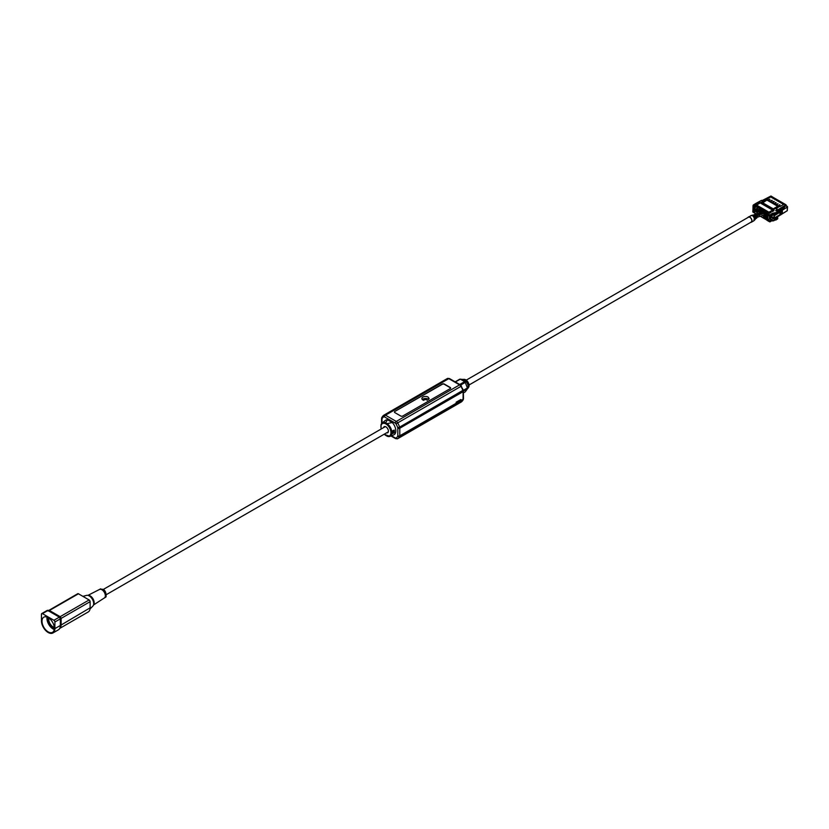 <?xml version="1.0" encoding="UTF-8"?>
<svg xmlns="http://www.w3.org/2000/svg" width="829" height="829" viewBox="0 0 829 829"><rect width="100%" height="100%" fill="white"/><g stroke="black" fill="none" stroke-linecap="round" stroke-linejoin="round"><path stroke-width="1.24" d="M771.581 220.928L770.659 221.322M756.494 208.649L756.431 208.69A1.15 0.663 60 0 1 754.794 207.747L757.074 206.431L754.794 207.747M756.773 208.887L759.053 207.582L756.753 208.877L758.4 209.83L758.162 210.359M758.794 210.369L761.022 208.721L758.473 209.789M760.763 211.447L762.96 209.861L759.654 211.488M770.462 218.473L767.861 219.913L767.934 215.157L769.623 216.141L769.623 215.343L767.001 213.374L778.576 206.69L768.939 212.203L762.483 208.473L760.452 210.939M762.721 212.493A1.15 0.663 60 0 1 762.711 212.317L764.929 211.001L761.561 212.597M764.462 209.623L762.431 212.079M764.411 213.219L764.338 213.26A1.15 0.663 60 0 1 764.131 213.768M766.39 214.359L766.317 214.4A1.15 0.663 60 0 1 765.416 214.815M764.69 213.592A1.15 0.663 60 0 1 764.69 213.457L766.96 212.141L764.69 213.457M755.582 210.006L755.582 209.322L756.576 210.535L755.561 209.986L755.385 210.918L756.183 211.374L756.38 210.462L755.582 209.965M757.913 211.685L757.364 211.333L757.602 212.338M757.364 212.058L757.519 211.105M760.545 213.322L759.343 212.721M759.54 212.245L759.54 211.623M765.478 215.032L766.462 216.245L765.457 215.695L765.281 216.628L766.069 217.084L766.265 216.172L765.478 214.918M760.058 216.131L766.918 220.099L760.172 216.11L766.856 219.965L767.353 215.281L767.001 220.224L769.623 221.737L767.001 220.224M767.001 215.022L766.338 214.421L767.001 213.613M754.141 207.716L754.152 206.4L753.012 205.747L753.012 212.141L754.152 212.804L753.758 207.437L754.494 207.975L756.846 205.219L754.494 207.571M754.1 207.747L754.494 212.825L756.483 213.975L754.494 212.825M766.908 212.141L766.742 210.929L764.369 213.271L766.442 210.763M764.929 211.001L764.763 209.789L762.711 212.317M762.96 209.861L762.784 208.649L760.732 211.177M762.483 208.473L760.804 207.509L758.753 210.038M760.981 208.721L760.804 207.509L758.825 206.369L756.452 208.701L758.525 206.193L756.846 205.219L756.846 205.882A1.43 0.829 60 0 1 757.685 205.851A1.43 0.829 60 0 1 758.307 206.452M757.437 212.701L754.95 211.26L754.794 209.177L758.348 210.887M762.483 211.768L761.488 211.198L762.483 211.768L761.115 212.98L760.172 211.944M765.26 214.877L766.556 215.965L766.328 217.83L762.856 215.499M766.265 219.302L765.955 218.69M766.214 219.333L765.768 218.69L766.265 218.441L766.307 219.27M765.468 218.918L765.571 218.265M764.525 217.581L764.98 218.182M763.872 217.208L764.348 217.903M763.468 216.825L763.364 217.737L763.468 216.825M756.431 211.436L757.519 210.69M754.794 209.177L755.385 210.918M754.95 211.26L756.431 211.664M756.929 210.069L757.519 210.525M754.95 208.918L755.551 209.374M764.348 216.006L765.436 215.26M763.302 215.395L764.089 215.944L764.141 215.208M762.856 215.83L764.348 216.234M764.348 216.348L765.281 216.514M764.835 216.97L766.328 217.374M754.794 210.825L755.343 210.504M776.265 208.835L779.198 206.473L766.089 198.908L762.452 200.867L761.613 200.38L753.209 205.064L754.545 206.172L766.11 199.499L756.566 205.064M779.198 206.473L775.809 208.576L777.685 209.892L776.141 210.784M759.001 207.582L758.525 206.193M771.851 209.654L777.789 206.234L766.908 199.955L760.97 203.374L771.851 209.654M757.064 204.266L756.369 203.861L754.794 204.773L755.478 205.177L757.064 204.266M773.239 210.234L771.654 211.146L772.4 211.571L773.975 210.659L773.239 210.234L773.239 211.084M759.986 202.577L757.903 203.209L759.986 202.577M770.317 211.913L768.732 212.825L769.53 213.281L771.115 212.369L770.317 211.913L770.317 212.825M769.416 217.457L770.027 216.203M770.41 216.317L770.058 217.094M767.685 211.623L766.96 212.141M766.328 217.488L766.556 216.897M766.742 211.592A1.43 0.829 60 0 1 767.581 211.561A1.43 0.829 60 0 1 768.203 212.172M767.395 213.146L768.421 211.903M765.706 210.483L764.98 211.001M763.001 209.861A1.15 0.663 60 0 1 763.727 209.343M761.747 208.203L761.022 208.721M759.768 207.063L759.053 207.582M756.431 211.778L757.323 211.83L756.929 212.411M757.789 205.913L757.074 206.431M764.763 210.452A1.43 0.829 60 0 1 765.602 210.421A1.43 0.829 60 0 1 766.224 211.022M762.784 209.312A1.43 0.829 60 0 1 763.623 209.281A1.43 0.829 60 0 1 764.245 209.882M760.804 208.162A1.43 0.829 60 0 1 761.644 208.131A1.43 0.829 60 0 1 762.265 208.742M758.825 207.022A1.43 0.829 60 0 1 759.665 206.991A1.43 0.829 60 0 1 760.286 207.602M758.431 209.851L760.504 207.333M757.022 206.431L756.846 205.882M770.224 216.431L770.618 215.115L769.623 216.141M766.265 216.473L766.556 217.167M763.333 216.908L763.768 217.54M765.146 217.934L765.799 218.203M770.783 208.721L769.322 207.395L768.452 207.696M768.804 207.582L767.343 206.255L766.473 206.556M766.825 206.442L765.364 205.115L764.504 205.416M764.846 205.291L763.385 203.975L762.525 204.276M762.867 204.152L761.768 203.032L761.074 203.437M763.436 204.141L762.11 203.24M770.783 208.245L770.265 208.742M768.804 207.095L768.286 207.602M766.825 205.955L766.307 206.462M764.846 204.815L764.328 205.312M762.867 203.675L762.348 204.172M772.545 209.26L770.431 208.835M777.685 206.286L766.908 200.069L762.39 203.074M773.239 208.856L762.452 202.639M772.825 209.095L771.872 209.012M765.416 205.281L763.955 204.442M767.395 206.431L765.934 205.582M769.374 207.571L767.913 206.732M771.353 208.711L769.892 207.872M754.608 212.991L756.4 214.027M783.84 207.136L783.84 207.965M767.001 213.83L767.001 215.084M767.861 219.913L770.224 220.939L770.618 221.509L769.623 221.737L769.623 220.939M783.623 204.431L770.669 196.95L766.804 199.178M769.944 199.312L769.25 199.395M769.695 199.478L768.701 199.613M775.923 202.773L775.302 202.545L776.12 202.722L775.55 203.032M776.12 202.722L774.814 203.136M777.861 203.934L776.721 204.276M778.068 203.861L776.721 204.183L777.094 204.639L776.41 204.152L777.799 203.851M779.384 204.825L780.016 204.97L778.69 205.551L779.509 204.991M774.234 201.53L773.042 202.214L772.732 201.675L774.079 201.437L773.561 202.007M773.623 202.048L772.887 202.121M770.918 200.608L772.234 200.38L770.804 200.836M772.234 200.38L771.447 200.431M771.675 200.618L770.618 200.732M770.618 221.509L770.224 220.939M775.954 219.105L775.954 219.913L777.343 219.105L777.343 218.307L774.245 219.188M777.343 218.307A1.399 0.808 -0 0 0 777.747 217.737A1.399 0.808 -0 0 0 777.343 217.167L777.136 217.053M776.825 211.177L786.141 205.81L777.685 209.892M774.359 216.732L774.058 217.55L772.618 217.83L770.504 216.825L770.794 220.524L770.866 216.804L772.669 217.177A0.974 0.57 -0 0 0 773.695 217.043L773.954 216.897A0.974 0.57 -0 0 0 774.224 216.39L773.861 215.281L774.348 216.431M773.789 220.286L772.638 220.97L770.794 220.524L772.618 220.908L774.058 220.131L774.006 218.452L780.514 214.877L780.514 212.525L782.369 210.815L782.369 213.105L774.141 218.877M781.053 214.659L781.053 212.317M780.286 214.794L780.514 212.525M780.286 212.442L782.369 210.815M774.151 215.83L779.996 212.265L779.996 214.628L770.794 220.068L772.618 220.441M786.141 205.115L786.141 205.81L786.141 205.115M777.343 212.369L777.343 213.509L777.343 212.711L775.954 213.509L775.954 214.317L777.343 213.509M775.954 214.317L772.618 214.473L772.514 213.271L777.146 212.369A1.119 0.642 -0 0 0 777.146 211.457L775.664 210.597L777.488 209.54M772.576 213.955L771.623 215.125M772.576 214.638L772.555 213.965L771.581 214.338M771.581 215.333L770.659 215.685M766.711 199.126L779.768 206.659L783.716 204.38L770.669 196.836L766.711 199.126M784.389 206.815L784.514 207.551L777.664 211.82M770.866 216.804L773.623 214.41M770.462 216.68L770.462 220.39L774.058 220.607A1.119 0.642 -0 0 0 774.379 220.151L773.789 220.763L774.359 219.54M770.794 217.447L772.618 217.83M774.359 216.98L773.789 217.695M780.016 204.877L778.845 205.644M777.094 204.545L776.41 204.152M775.602 203.053L774.752 203.302M769.519 199.468L768.866 199.644L769.519 199.468M769.519 199.561L768.866 199.737M754.152 206.4L754.545 207.519M759.488 202.297L759.488 202.867M756.369 203.861L756.369 204.659M771.001 216.245L771.011 215.55M770.4 216.037L770.421 218.504M769.395 219.032L769.436 216.027M754.1 209.063L754.1 210.483M754.152 212.804L752.805 211.861L753.209 205.405M775.364 214.338L773.861 215.281L774.224 216.39M771.623 215.271L771.623 214.473L770.597 214.908M771.374 214.203L771.561 215.343M774.379 220.048L777.343 219.105A1.399 0.808 -0 0 0 777.747 218.535L777.747 217.737M770.659 221.281L771.561 220.742M767.001 213.374L770.027 215.001L772.514 213.271M772.524 213.727L775.83 213.126M61.128 618.403A1.399 0.808 60 0 0 61.118 618.185A1.399 0.808 60 0 0 61.087 618.04L61.118 624.558A8.953 5.171 60 0 1 60.206 627.833L59.367 628.952A9.513 5.492 -120 0 0 60.341 625.481L54.901 628.62L54.901 621.999A1.399 0.808 -120 0 0 53.916 620.279L59.356 617.139L47.833 610.486L46.89 611.035L49.408 610.486A1.399 0.808 60 0 1 49.46 610.517L60.144 616.683A1.399 0.808 60 0 1 60.175 616.703L59.408 617.17L60.341 618.786L60.341 625.481L61.128 624.569L61.128 618.403L90.112 601.667A1.399 0.808 60 0 0 89.117 599.958L78.444 593.782A1.399 0.808 60 0 0 77.739 593.719L48.921 610.351M60.341 625.481L90.112 607.833A8.953 5.171 60 0 1 88.257 611.937L59.812 628.351M53.916 620.279L42.434 613.657A1.399 0.808 -120 0 0 41.74 613.584A1.399 0.808 -120 0 0 41.45 614.227L41.45 620.848A9.513 5.492 -120 0 0 45.605 630.423A9.513 5.492 -120 0 0 52.932 632.973L58.372 629.833A9.513 5.492 -120 0 0 59.066 629.304A9.513 5.492 -120 0 0 59.367 628.952M90.112 607.833L90.112 601.667M52.932 632.973A9.513 5.492 -120 0 0 54.901 628.62M90.029 608.942L92.817 606.144A6.29 3.637 -120 0 0 93.128 605.761A6.29 3.637 -120 0 0 92.154 598.87A6.29 3.637 -120 0 0 86.599 595.377L82.89 596.352M54.362 628.309A8.746 5.047 -120 0 0 50.538 619.512A8.746 5.047 -120 0 0 43.802 617.17A8.746 5.047 -120 0 0 41.999 621.17A8.746 5.047 -120 0 0 45.813 629.967A8.746 5.047 -120 0 0 52.548 632.309A8.746 5.047 -120 0 0 54.362 628.309M48.476 611.035L49.408 610.486L48.476 611.035M78.444 593.782L49.408 610.486M61.087 618.04L60.175 616.703M47.046 617.066A8.746 5.047 -120 0 0 46.942 618.31A8.746 5.047 -120 0 0 54.248 629.553M88.029 595.398A5.596 3.233 60 0 1 92.889 598.652A5.596 3.233 60 0 1 93.687 604.662L93.511 604.89M47.719 617.356A7.834 4.518 -120 0 0 47.585 618.683A7.834 4.518 -120 0 0 54.341 628.828M100.029 589.378C104.195 588.528 106.226 590.984 106.102 596.714A4.891 2.829 60 0 1 105.511 597.284L104.371 597.947A4.891 2.829 -120 0 0 104.402 597.927A4.891 2.829 -120 0 0 104.92 597.398A4.891 2.829 -120 0 0 103.998 591.792A4.891 2.829 -120 0 0 99.511 589.45A4.891 2.829 -120 0 0 99.428 589.492M48.932 618.092A6.155 3.554 -120 0 0 48.766 619.367A6.155 3.554 -120 0 0 54.31 627.398M423.723 400.386A1.813 1.047 180 0 1 424.987 399.599A1.813 1.047 180 0 1 426.79 399.868A1.813 1.047 180 0 1 427.277 400.386M428.676 399.578A3.637 2.104 0 0 0 428.075 399.122A3.637 2.104 0 0 0 422.334 399.578M428.075 397.07A3.637 2.104 0 0 0 424.106 396.614A3.637 2.104 0 0 0 421.868 398.552A3.637 2.104 0 0 0 422.935 400.034L429.142 398.552L428.075 397.07M450.624 388.159A1.399 0.808 0 0 0 450.23 387.703L444.292 384.273A1.399 0.808 0 0 0 442.313 384.273L442.313 384.045A1.399 0.808 0 0 1 444.292 384.045L444.292 384.273M442.313 384.045L394.842 411.453L442.313 384.273M394.842 411.453A1.399 0.808 0 0 0 394.428 412.023A1.399 0.808 0 0 0 394.842 412.604L400.78 416.023A1.399 0.808 0 0 0 402.749 416.023L450.23 388.614A1.399 0.808 0 0 0 450.634 388.045A1.399 0.808 0 0 0 450.23 387.475L444.292 384.045M385.599 422.759L387.143 423.64A7.772 4.487 60 0 1 391.195 435.308A7.772 4.487 60 0 1 389.899 436.386L393.702 434.904A8.394 4.85 -120 0 0 395.101 433.743A8.394 4.85 -120 0 0 392.272 422.531L387.526 419.795A8.394 4.85 -120 0 0 385.35 420.417L382.159 422.977A7.772 4.487 60 0 1 385.599 422.759L387.526 419.795M384.107 434.261L389.899 436.386A7.772 4.487 60 0 1 387.143 436.209L385.599 435.318M387.143 423.64L392.272 422.531M392.366 430.925L394.262 430.085A8.166 4.715 60 0 1 394.262 432.821L392.366 433.671A7.865 4.539 60 0 0 392.366 430.925M459.66 400.22L460.789 400.884A2.798 1.617 -120 0 0 460.81 400.583L460.81 399.526L456.168 402.21L456.168 403.267L399.785 435.816A1.399 0.808 180 0 1 397.806 435.816L397.806 428.22A1.399 0.808 -120 0 0 397.713 427.671A12.238 7.067 -120 0 0 395.993 423.878A1.399 0.808 -120 0 0 395.298 423.142A1.399 0.808 -60 0 1 396.283 421.433L385.485 415.194A2.798 1.617 -120 0 0 384.086 415.049A1.399 1.14 60.4 0 0 383.796 416.832A12.238 7.067 -120 0 0 382.076 418.645A1.399 0.808 -120 0 0 381.982 419.08L381.982 423.132M460.789 400.884L456.147 403.568A2.798 1.617 -120 0 0 456.168 403.267M393.309 430.51L393.309 432.272L394.262 432.821M383.547 427.64A3.492 2.021 60 0 1 384.19 426.697A3.492 2.021 60 0 1 386.884 427.64A3.492 2.021 60 0 1 388.407 431.163A3.492 2.021 60 0 1 387.692 432.759A3.492 2.021 60 0 1 386.552 432.852M387.537 432.282L388.107 432.344M384.76 426.541A3.492 2.021 -120 0 0 384.532 427.07M392.49 432.458L393.06 430.614M456.168 402.231L460.25 399.847M456.302 402.127L460.199 399.91M466.24 380.138L748.473 217.198A2.798 1.617 60 0 1 750.628 217.944A2.798 1.617 60 0 1 751.851 220.763L751.271 222.037L469.038 384.988M747.924 217.509A3.005 1.741 60 0 1 748.369 217.011A3.005 1.741 60 0 1 750.887 218.048A3.005 1.741 60 0 1 751.375 222.224A3.005 1.741 60 0 1 750.711 222.359M754.701 214.4A2.093 1.212 60 0 1 756.462 215.125L756.804 218.037L755.727 218.659A2.093 1.212 60 0 0 755.395 215.747A2.093 1.212 60 0 0 754.494 215.032A2.093 1.212 60 0 0 753.634 215.022L754.701 214.4M756.193 214.846L757.955 214.545L755.789 215.799M757.955 214.545L760.058 213.758M759.26 215.167L756.898 215.799L757.644 216.732L757.146 217.011L757.644 216.732M758.483 213.581L757.333 214.183L758.483 213.581L757.136 213.436L758.069 211.354L759.209 212.11M763.291 212.431L764.286 213.012L763.436 212.12L758.535 214.203L759.354 215.115M762.131 209.685L761.281 208.794L758.069 211.354M764.1 210.825L763.26 209.934L757.861 213.861M766.089 211.965L765.24 211.074L763.436 212.12M767.561 212.255L767.561 213.395L767.208 212.224L757.934 215.291M463.39 390.304L467.421 387.962A6.995 4.041 60 0 1 467.421 388.791L467.929 388.231A5.544 3.202 -120 0 0 466.147 381.62A5.544 3.202 -120 0 0 462.872 379.475L460.333 379.154A6.995 4.041 -120 0 0 459.712 379.205L455.142 381.848M460.665 385.07L465.266 382.407L467.421 387.962M459.722 384.48L464.644 381.641L460.333 379.154L455.411 381.993M463.494 392.884L465.266 391.858L467.421 388.791L463.494 391.06A1.399 0.808 0 0 1 463.09 391.671L399.785 428.22A2.798 1.617 -120 0 0 399.599 427.122L463.328 390.117L463.494 398.697A1.399 0.808 0 0 1 463.09 399.267L463.09 391.671A2.798 1.617 -120 0 0 462.893 390.583A13.637 7.875 60 0 0 460.976 386.345L397.682 422.894A2.798 1.617 -120 0 0 396.283 421.433L459.587 384.884L448.79 378.646L385.485 415.194A1.399 0.808 -60 0 0 384.501 416.904A1.399 0.808 -120 0 0 383.796 416.832M465.266 382.407A6.995 4.041 -120 0 0 464.862 381.889A6.995 4.041 60 0 0 464.644 381.641M463.079 379.371L464.271 379.361A4.694 2.705 60 0 1 469.079 385.568A4.694 2.705 60 0 1 468.727 387.081L468.126 388.107A5.316 3.067 -120 0 0 468.53 386.387A5.316 3.067 -120 0 0 463.079 379.371A5.316 3.067 -120 0 0 462.572 379.433M756.38 210.763L756.38 211.374L755.416 210.98L756.183 211.374M758.328 210.908L757.561 210.462L757.561 211.146M757.519 211.115L757.571 210.431M764.286 215.333L764.286 215.944L763.333 215.55L764.089 215.944M780.69 212.514L780.69 214.866M781.229 214.442L787.229 210.69M786.224 205.747L787.55 206.763L787.332 209.975M777.747 212.846L787.332 207.084L777.726 213.094M775.757 214.317L774.017 215.416M777.685 209.975L785.944 204.753L770.866 196.038L762.089 200.649M784.483 206.877L784.483 207.561M787.229 206.918L786.193 205.779M770.794 220.524L770.504 216.804M774.379 219.975L775.954 219.913M756.121 203.292L753.209 205.064M753.012 211.571L754.266 212.96M777.343 211.571L777.343 212.711L777.281 211.447L775.944 210.67M781.146 214.535L787.301 210.69L787.208 206.359M772.618 220.908L773.789 220.763M772.669 217.177L772.618 217.364A1.119 0.642 -0 0 0 773.789 217.219L773.695 217.043M773.954 216.897L774.058 217.063A1.119 0.642 -0 0 0 774.359 216.493L774.379 217.094M777.146 211.457L777.747 212.939M60.144 616.683L89.117 599.958M61.118 618.33L60.341 618.786M54.901 621.999L60.341 618.859M42.434 613.657L47.875 610.517M395.298 423.142L384.501 416.904M461.494 386.055L460.976 386.345A2.798 1.617 -120 0 0 459.587 384.884A1.399 0.808 120 0 1 460.282 384.811L463.328 390.117M447.37 378.521L449.484 378.573A1.399 0.808 120 0 0 448.79 378.646A2.798 1.617 -120 0 0 447.391 378.501L384.086 415.049A13.637 7.875 60 0 1 384.086 415.049L447.37 378.521A13.637 7.875 60 0 1 447.37 378.521A13.637 7.875 60 0 1 447.391 378.501A1.399 1.14 -119.6 0 1 447.867 378.376M397.713 427.671L399.599 427.122A13.637 7.875 60 0 0 397.682 422.894L395.993 423.878M391.464 435.774L395.298 437.992A1.399 0.808 -120 0 0 395.993 438.054A12.238 7.067 -120 0 0 397.713 436.251A1.399 0.808 -120 0 0 397.806 435.816M381.982 419.08A1.399 0.808 180 0 1 381.578 418.51L381.837 417.412A1.399 1.078 28.4 0 1 382.179 417.07A13.637 7.875 60 0 1 384.065 415.06L381.837 417.412A1.399 1.078 28.4 0 0 382.076 418.645M381.578 423.588L381.578 418.51A1.399 0.808 180 0 1 381.775 418.096M395.298 437.992A1.399 0.808 120 0 0 395.588 438.624L397.671 438.707A1.399 1.14 -119.6 0 1 395.993 438.054M460.81 400.583L463.09 399.267A2.798 1.617 60 0 1 462.893 400.138A13.637 7.875 60 0 1 461.007 402.138A13.637 7.875 60 0 1 460.976 402.158L397.671 438.707A13.637 7.875 -120 0 0 397.702 438.686A13.637 7.875 -120 0 0 399.599 436.686A1.399 1.078 -151.6 0 1 397.713 436.251M463.297 399.112A1.399 1.078 28.4 0 1 462.893 400.138L459.929 401.847A13.637 7.875 60 0 1 459.919 401.868L456.458 403.858A13.637 7.875 60 0 0 456.468 403.847L399.599 436.686A2.798 1.617 -120 0 0 399.785 435.816L399.785 428.22A1.399 0.808 0 0 1 397.806 428.22M381.112 424.614A7.772 4.487 60 0 1 381.392 423.93M381.547 423.65A7.772 4.487 60 0 1 382.159 422.977L380.977 424.8L381.102 429.049M381.236 428.976A7.078 4.083 60 0 1 381.153 425.298A7.078 4.083 60 0 1 381.547 424.427A7.078 4.083 60 0 1 388.335 426.044A7.078 4.083 60 0 1 390.335 435.038A7.078 4.083 60 0 1 384.241 434.178M750.887 215.561A3.005 1.741 60 0 1 753.416 216.597L754.317 218.214L753.893 220.763L754.939 219.726A2.767 1.596 -120 0 0 754.96 217.747A2.767 1.596 -120 0 0 754.131 216.255A2.767 1.596 -120 0 0 752.317 215.167L748.369 217.011M755.105 219.291A2.342 1.347 -120 0 0 755.354 219.011A2.342 1.347 -120 0 0 754.67 216.089A2.342 1.347 -120 0 0 753.665 215.291A2.342 1.347 -120 0 0 753.136 215.167A2.342 1.347 -120 0 0 752.773 215.25M761.063 214.348L760.359 213.654L761.063 214.348M759.312 215.157L759.82 215.903L759.312 215.157M756.152 214.41L756.95 214.41L756.152 214.41M761.83 214.1L761.126 213.395L761.83 214.1M763.851 214.12L764.359 214.866L763.851 214.12M760.431 213.623L760.815 213.074M759.551 210.027L760.535 210.597L759.696 209.706M765.758 213.302L765.758 214.442L766.255 214.151M760.535 210.597L758.442 213.841M761.706 214.41L764.286 213.012M771.623 220.752L770.659 221.384M755.551 209.271L755.354 210.193M755.343 210.193L755.416 210.98M759.499 211.675L759.499 212.255M765.436 214.98L765.312 216.69M786.389 205.457L771.001 196.027L762.006 200.608M756.131 203.281L761.478 200.369M774.162 218.908L780.576 214.898M770.659 220.649L770.524 221.654L769.685 221.861L767.001 220.317M770.39 214.773L770.659 215.851M772.618 214.701L772.327 213.613M777.747 218.535L775.923 220.027M774.379 220.099L775.903 220.027M48.973 610.351L47.46 610.351M41.74 613.584L47.243 610.413M99.511 589.45L87.905 595.367M104.402 597.927L93.47 605.015M99.47 589.471L100.62 588.808M449.484 378.573L460.282 384.811M390.967 435.961L395.588 438.624M397.702 438.686L461.007 402.138L463.494 398.697M385.33 426.614L103.501 589.326M388.335 431.816L106.506 594.538M751.375 222.224L753.893 220.763M753.634 215.022L752.317 215.167M755.727 218.659L754.939 219.726M766.462 214.276L756.991 217.343M755.665 214.462L757.178 213.24"/></g></svg>
